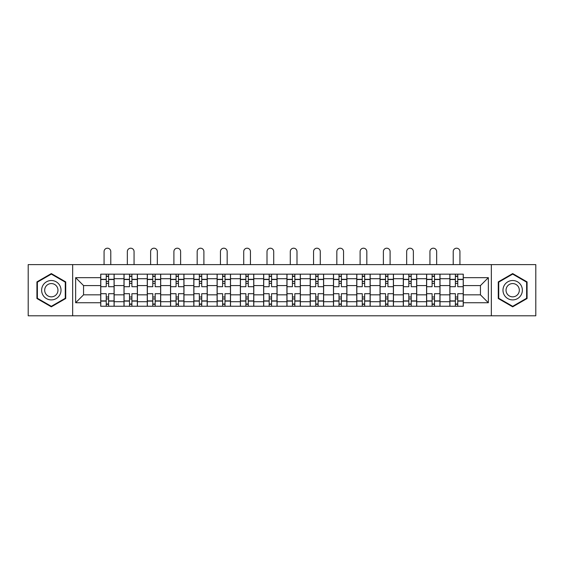 <?xml version="1.0" encoding="UTF-8"?>
<svg xmlns="http://www.w3.org/2000/svg" width="564" height="564" viewBox="0 0 564 564"><rect width="100%" height="100%" fill="white"/><g stroke="black" fill="none" stroke-linecap="round" stroke-linejoin="round"><path stroke-width="0.85" d="M491.336 315.798L535.8 315.798L535.8 264.615L28.2 264.615L28.2 315.798L491.336 315.798L491.336 264.615M123.988 306.245L123.988 278.715L114.139 278.715L114.139 306.245M114.139 278.715L114.139 274.167M123.988 278.715L123.988 274.167M137.419 274.167L137.419 306.245M147.267 306.245L147.267 274.167M160.698 274.167L160.698 306.245M170.54 306.245L170.54 274.167M183.97 274.167L183.97 306.245M193.819 306.245L193.819 274.167M207.249 274.167L207.249 306.245M217.098 306.245L217.098 274.167M230.521 274.167L230.521 306.245M240.37 306.245L240.37 274.167M253.8 274.167L253.8 306.245M263.649 306.245L263.649 274.167M277.079 274.167L277.079 306.245M286.921 306.245L286.921 274.167M300.351 274.167L300.351 306.245M310.2 306.245L310.2 274.167M323.63 274.167L323.63 306.245M333.479 306.245L333.479 274.167M346.902 274.167L346.902 306.245M356.751 306.245L356.751 274.167M370.181 274.167L370.181 306.245M380.03 306.245L380.03 274.167M393.46 274.167L393.46 306.245M403.302 306.245L403.302 274.167M416.733 274.167L416.733 306.245M426.581 306.245L426.581 274.167M440.012 274.167L440.012 306.245M449.861 306.245L449.861 274.167M449.861 294.831L440.012 294.831M426.581 294.831L416.733 294.831M403.302 294.831L393.46 294.831M380.03 294.831L370.181 294.831M356.751 294.831L346.902 294.831M333.479 294.831L323.63 294.831M310.2 294.831L300.351 294.831M286.921 294.831L277.079 294.831M263.649 294.831L253.8 294.831M240.37 294.831L230.521 294.831M217.098 294.831L207.249 294.831M193.819 294.831L183.97 294.831M170.54 294.831L160.698 294.831M147.267 294.831L137.419 294.831M123.988 294.831L114.139 294.831M449.861 285.581L440.012 285.581M426.581 285.581L416.733 285.581M403.302 285.581L393.46 285.581M380.03 285.581L370.181 285.581M356.751 285.581L346.902 285.581M333.479 285.581L323.63 285.581M310.2 285.581L300.351 285.581M286.921 285.581L277.079 285.581M263.649 285.581L253.8 285.581M240.37 285.581L230.521 285.581M217.098 285.581L207.249 285.581M193.819 285.581L183.97 285.581M170.54 285.581L160.698 285.581M147.267 285.581L137.419 285.581M123.988 285.581L114.139 285.581M83.557 294.831L100.716 294.831L100.716 285.581L83.557 285.581L83.557 294.831L75.646 302.741L75.646 277.671L100.716 277.671L100.716 285.581M463.284 285.581L463.284 294.831L480.443 294.831L480.443 285.581L463.284 285.581L463.284 274.167L100.716 274.167L100.716 277.671M463.284 277.671L488.353 277.671L488.353 302.741L463.284 302.741L463.284 294.831M100.716 294.831L100.716 306.245L463.284 306.245L463.284 302.741M100.716 302.741L75.646 302.741M72.664 315.798L72.664 264.615M65.727 281.894L51.324 273.582L36.928 281.894L36.928 298.518L51.324 306.83L65.727 298.518L65.727 281.894M527.072 281.894L512.676 273.582L498.273 281.894L498.273 298.518L512.676 306.83L527.072 298.518L527.072 281.894M108.619 304.01L106.236 304.01M106.236 276.402L108.619 276.402M131.898 304.01L129.508 304.01M129.508 276.402L131.898 276.402M155.178 304.01L152.788 304.01M152.788 276.402L155.178 276.402M178.45 304.01L176.067 304.01M176.067 276.402L178.45 276.402M201.729 304.01L199.339 304.01M199.339 276.402L201.729 276.402M225.001 304.01L222.618 304.01M222.618 276.402L225.001 276.402M248.28 304.01L245.89 304.01M245.89 276.402L248.28 276.402M271.559 304.01L269.169 304.01M269.169 276.402L271.559 276.402M294.831 304.01L292.441 304.01M292.441 276.402L294.831 276.402M318.11 304.01L315.72 304.01M315.72 276.402L318.11 276.402M341.382 304.01L338.999 304.01M338.999 276.402L341.382 276.402M364.661 304.01L362.271 304.01M362.271 276.402L364.661 276.402M387.933 304.01L385.55 304.01M385.55 276.402L387.933 276.402M411.212 304.01L408.822 304.01M408.822 276.402L411.212 276.402M434.491 304.01L432.102 304.01M432.102 276.402L434.491 276.402M457.764 304.01L455.381 304.01M455.381 276.402L457.764 276.402M75.646 277.671L83.557 285.581M480.443 294.831L488.353 302.741M480.443 285.581L488.353 277.671M114.069 306.245L114.069 286.702L108.619 286.702L108.619 274.167M106.236 274.167L106.236 286.702L100.787 286.702L100.787 274.167M110.784 264.615L110.784 251.565A3.356 3.356 0 0 0 107.428 248.202A3.356 3.356 0 0 0 104.072 251.565L104.072 264.615M114.069 286.702L114.069 274.167M100.787 306.245L100.787 293.71L106.236 293.71L106.236 306.245M108.619 306.245L108.619 293.71L114.069 293.71M106.236 283.417L108.619 283.417M100.787 293.71L100.787 286.702M108.619 296.995L106.236 296.995M108.619 304.306L106.236 304.306M106.236 298.934L108.619 298.934M108.619 281.478L106.236 281.478M106.236 276.106L108.619 276.106M42.927 295.057A9.701 9.701 0 0 0 56.174 298.603A9.701 9.701 0 0 0 59.728 285.356A9.701 9.701 0 0 0 46.481 281.81A9.701 9.701 0 0 0 42.927 295.057M45.578 293.527A6.641 6.641 0 0 0 54.645 295.959A6.641 6.641 0 0 0 57.077 286.886A6.641 6.641 0 0 0 48.01 284.453A6.641 6.641 0 0 0 45.578 293.527M51.324 274.097L65.276 282.155L65.276 298.264L51.324 306.315L37.379 298.264L37.379 282.155L51.324 274.097M504.272 295.057A9.701 9.701 0 0 0 517.519 298.603A9.701 9.701 0 0 0 521.073 285.356A9.701 9.701 0 0 0 507.826 281.81A9.701 9.701 0 0 0 504.272 295.057M506.923 293.527A6.641 6.641 0 0 0 515.989 295.959A6.641 6.641 0 0 0 518.422 286.886A6.641 6.641 0 0 0 509.355 284.453A6.641 6.641 0 0 0 506.923 293.527M512.676 274.097L526.621 282.155L526.621 298.264L512.676 306.315L498.724 298.264L498.724 282.155L512.676 274.097M137.341 306.245L137.341 286.702L131.898 286.702L131.898 274.167M129.508 274.167L129.508 286.702L124.066 286.702L124.066 274.167M134.063 264.615L134.063 251.565A3.356 3.356 0 0 0 130.707 248.202A3.356 3.356 0 0 0 127.344 251.565L127.344 264.615M137.341 286.702L137.341 274.167M124.066 306.245L124.066 293.71L129.508 293.71L129.508 306.245M131.898 306.245L131.898 293.71L137.341 293.71M129.508 283.417L131.898 283.417M124.066 293.71L124.066 286.702M131.898 296.995L129.508 296.995M131.898 304.306L129.508 304.306M129.508 298.934L131.898 298.934M131.898 281.478L129.508 281.478M129.508 276.106L131.898 276.106M160.62 306.245L160.62 286.702L155.178 286.702L155.178 274.167M152.788 274.167L152.788 286.702L147.338 286.702L147.338 274.167M157.335 264.615L157.335 251.565A3.356 3.356 0 0 0 153.979 248.202A3.356 3.356 0 0 0 150.623 251.565L150.623 264.615M160.62 286.702L160.62 274.167M147.338 306.245L147.338 293.71L152.788 293.71L152.788 306.245M155.178 306.245L155.178 293.71L160.62 293.71M152.788 283.417L155.178 283.417M147.338 293.71L147.338 286.702M155.178 296.995L152.788 296.995M155.178 304.306L152.788 304.306M152.788 298.934L155.178 298.934M155.178 281.478L152.788 281.478M152.788 276.106L155.178 276.106M183.899 306.245L183.899 286.702L178.45 286.702L178.45 274.167M176.067 274.167L176.067 286.702L170.617 286.702L170.617 274.167M180.614 264.615L180.614 251.565A3.356 3.356 0 0 0 177.258 248.202A3.356 3.356 0 0 0 173.902 251.565L173.902 264.615M183.899 286.702L183.899 274.167M170.617 306.245L170.617 293.71L176.067 293.71L176.067 306.245M178.45 306.245L178.45 293.71L183.899 293.71M176.067 283.417L178.45 283.417M170.617 293.71L170.617 286.702M178.45 296.995L176.067 296.995M178.45 304.306L176.067 304.306M176.067 298.934L178.45 298.934M178.45 281.478L176.067 281.478M176.067 276.106L178.45 276.106M207.171 306.245L207.171 286.702L201.729 286.702L201.729 274.167M199.339 274.167L199.339 286.702L193.896 286.702L193.896 274.167M203.893 264.615L203.893 251.565A3.356 3.356 0 0 0 200.53 248.202A3.356 3.356 0 0 0 197.174 251.565L197.174 264.615M207.171 286.702L207.171 274.167M193.896 306.245L193.896 293.71L199.339 293.71L199.339 306.245M201.729 306.245L201.729 293.71L207.171 293.71M199.339 283.417L201.729 283.417M193.896 293.71L193.896 286.702M201.729 296.995L199.339 296.995M201.729 304.306L199.339 304.306M199.339 298.934L201.729 298.934M201.729 281.478L199.339 281.478M199.339 276.106L201.729 276.106M230.45 306.245L230.45 286.702L225.001 286.702L225.001 274.167M222.618 274.167L222.618 286.702L217.168 286.702L217.168 274.167M227.165 264.615L227.165 251.565A3.356 3.356 0 0 0 223.809 248.202A3.356 3.356 0 0 0 220.453 251.565L220.453 264.615M230.45 286.702L230.45 274.167M217.168 306.245L217.168 293.71L222.618 293.71L222.618 306.245M225.001 306.245L225.001 293.71L230.45 293.71M222.618 283.417L225.001 283.417M217.168 293.71L217.168 286.702M225.001 296.995L222.618 296.995M225.001 304.306L222.618 304.306M222.618 298.934L225.001 298.934M225.001 281.478L222.618 281.478M222.618 276.106L225.001 276.106M253.722 306.245L253.722 286.702L248.28 286.702L248.28 274.167M245.89 274.167L245.89 286.702L240.447 286.702L240.447 274.167M250.444 264.615L250.444 251.565A3.356 3.356 0 0 0 247.088 248.202A3.356 3.356 0 0 0 243.726 251.565L243.726 264.615M253.722 286.702L253.722 274.167M240.447 306.245L240.447 293.71L245.89 293.71L245.89 306.245M248.28 306.245L248.28 293.71L253.722 293.71M245.89 283.417L248.28 283.417M240.447 293.71L240.447 286.702M248.28 296.995L245.89 296.995M248.28 304.306L245.89 304.306M245.89 298.934L248.28 298.934M248.28 281.478L245.89 281.478M245.89 276.106L248.28 276.106M277.002 306.245L277.002 286.702L271.559 286.702L271.559 274.167M269.169 274.167L269.169 286.702L263.719 286.702L263.719 274.167M273.716 264.615L273.716 251.565A3.356 3.356 0 0 0 270.36 248.202A3.356 3.356 0 0 0 267.005 251.565L267.005 264.615M277.002 286.702L277.002 274.167M263.719 306.245L263.719 293.71L269.169 293.71L269.169 306.245M271.559 306.245L271.559 293.71L277.002 293.71M269.169 283.417L271.559 283.417M263.719 293.71L263.719 286.702M271.559 296.995L269.169 296.995M271.559 304.306L269.169 304.306M269.169 298.934L271.559 298.934M271.559 281.478L269.169 281.478M269.169 276.106L271.559 276.106M300.281 306.245L300.281 286.702L294.831 286.702L294.831 274.167M292.441 274.167L292.441 286.702L286.998 286.702L286.998 274.167M296.995 264.615L296.995 251.565A3.356 3.356 0 0 0 293.64 248.202A3.356 3.356 0 0 0 290.284 251.565L290.284 264.615M300.281 286.702L300.281 274.167M286.998 306.245L286.998 293.71L292.441 293.71L292.441 306.245M294.831 306.245L294.831 293.71L300.281 293.71M292.441 283.417L294.831 283.417M286.998 293.71L286.998 286.702M294.831 296.995L292.441 296.995M294.831 304.306L292.441 304.306M292.441 298.934L294.831 298.934M294.831 281.478L292.441 281.478M292.441 276.106L294.831 276.106M323.553 306.245L323.553 286.702L318.11 286.702L318.11 274.167M315.72 274.167L315.72 286.702L310.278 286.702L310.278 274.167M320.274 264.615L320.274 251.565A3.356 3.356 0 0 0 316.912 248.202A3.356 3.356 0 0 0 313.556 251.565L313.556 264.615M323.553 286.702L323.553 274.167M310.278 306.245L310.278 293.71L315.72 293.71L315.72 306.245M318.11 306.245L318.11 293.71L323.553 293.71M315.72 283.417L318.11 283.417M310.278 293.71L310.278 286.702M318.11 296.995L315.72 296.995M318.11 304.306L315.72 304.306M315.72 298.934L318.11 298.934M318.11 281.478L315.72 281.478M315.72 276.106L318.11 276.106M346.832 306.245L346.832 286.702L341.382 286.702L341.382 274.167M338.999 274.167L338.999 286.702L333.55 286.702L333.55 274.167M343.546 264.615L343.546 251.565A3.356 3.356 0 0 0 340.191 248.202A3.356 3.356 0 0 0 336.835 251.565L336.835 264.615M346.832 286.702L346.832 274.167M333.55 306.245L333.55 293.71L338.999 293.71L338.999 306.245M341.382 306.245L341.382 293.71L346.832 293.71M338.999 283.417L341.382 283.417M333.55 293.71L333.55 286.702M341.382 296.995L338.999 296.995M341.382 304.306L338.999 304.306M338.999 298.934L341.382 298.934M341.382 281.478L338.999 281.478M338.999 276.106L341.382 276.106M370.104 306.245L370.104 286.702L364.661 286.702L364.661 274.167M362.271 274.167L362.271 286.702L356.829 286.702L356.829 274.167M366.826 264.615L366.826 251.565A3.356 3.356 0 0 0 363.47 248.202A3.356 3.356 0 0 0 360.107 251.565L360.107 264.615M370.104 286.702L370.104 274.167M356.829 306.245L356.829 293.71L362.271 293.71L362.271 306.245M364.661 306.245L364.661 293.71L370.104 293.71M362.271 283.417L364.661 283.417M356.829 293.71L356.829 286.702M364.661 296.995L362.271 296.995M364.661 304.306L362.271 304.306M362.271 298.934L364.661 298.934M364.661 281.478L362.271 281.478M362.271 276.106L364.661 276.106M393.383 306.245L393.383 286.702L387.933 286.702L387.933 274.167M385.55 274.167L385.55 286.702L380.101 286.702L380.101 274.167M390.098 264.615L390.098 251.565A3.356 3.356 0 0 0 386.742 248.202A3.356 3.356 0 0 0 383.386 251.565L383.386 264.615M393.383 286.702L393.383 274.167M380.101 306.245L380.101 293.71L385.55 293.71L385.55 306.245M387.933 306.245L387.933 293.71L393.383 293.71M385.55 283.417L387.933 283.417M380.101 293.71L380.101 286.702M387.933 296.995L385.55 296.995M387.933 304.306L385.55 304.306M385.55 298.934L387.933 298.934M387.933 281.478L385.55 281.478M385.55 276.106L387.933 276.106M416.662 306.245L416.662 286.702L411.212 286.702L411.212 274.167M408.822 274.167L408.822 286.702L403.38 286.702L403.38 274.167M413.377 264.615L413.377 251.565A3.356 3.356 0 0 0 410.021 248.202A3.356 3.356 0 0 0 406.665 251.565L406.665 264.615M416.662 286.702L416.662 274.167M403.38 306.245L403.38 293.71L408.822 293.71L408.822 306.245M411.212 306.245L411.212 293.71L416.662 293.71M408.822 283.417L411.212 283.417M403.38 293.71L403.38 286.702M411.212 296.995L408.822 296.995M411.212 304.306L408.822 304.306M408.822 298.934L411.212 298.934M411.212 281.478L408.822 281.478M408.822 276.106L411.212 276.106M439.934 306.245L439.934 286.702L434.491 286.702L434.491 274.167M432.102 274.167L432.102 286.702L426.659 286.702L426.659 274.167M436.656 264.615L436.656 251.565A3.356 3.356 0 0 0 433.293 248.202A3.356 3.356 0 0 0 429.937 251.565L429.937 264.615M439.934 286.702L439.934 274.167M426.659 306.245L426.659 293.71L432.102 293.71L432.102 306.245M434.491 306.245L434.491 293.71L439.934 293.71M432.102 283.417L434.491 283.417M426.659 293.71L426.659 286.702M434.491 296.995L432.102 296.995M434.491 304.306L432.102 304.306M432.102 298.934L434.491 298.934M434.491 281.478L432.102 281.478M432.102 276.106L434.491 276.106M463.213 306.245L463.213 286.702L457.764 286.702L457.764 274.167M455.381 274.167L455.381 286.702L449.931 286.702L449.931 274.167M459.928 264.615L459.928 251.565A3.356 3.356 0 0 0 456.572 248.202A3.356 3.356 0 0 0 453.216 251.565L453.216 264.615M463.213 286.702L463.213 274.167M449.931 306.245L449.931 293.71L455.381 293.71L455.381 306.245M457.764 306.245L457.764 293.71L463.213 293.71M455.381 283.417L457.764 283.417M449.931 293.71L449.931 286.702M457.764 296.995L455.381 296.995M457.764 304.306L455.381 304.306M455.381 298.934L457.764 298.934M457.764 281.478L455.381 281.478M455.381 276.106L457.764 276.106M426.581 278.715L416.733 278.715M403.302 278.715L393.46 278.715M380.03 278.715L370.181 278.715M356.751 278.715L346.902 278.715M333.479 278.715L323.63 278.715M310.2 278.715L300.351 278.715M286.921 278.715L277.079 278.715M263.649 278.715L253.8 278.715M240.37 278.715L230.521 278.715M217.098 278.715L207.249 278.715M193.819 278.715L183.97 278.715M170.54 278.715L160.698 278.715M147.267 278.715L137.419 278.715M449.861 278.715L440.012 278.715M426.581 301.698L416.733 301.698M403.302 301.698L393.46 301.698M380.03 301.698L370.181 301.698M356.751 301.698L346.902 301.698M333.479 301.698L323.63 301.698M310.2 301.698L300.351 301.698M286.921 301.698L277.079 301.698M263.649 301.698L253.8 301.698M240.37 301.698L230.521 301.698M217.098 301.698L207.249 301.698M193.819 301.698L183.97 301.698M170.54 301.698L160.698 301.698M147.267 301.698L137.419 301.698M123.988 301.698L114.139 301.698M449.861 301.698L440.012 301.698M114.069 279.314L108.619 279.314M106.236 279.314L100.787 279.314M106.236 279.511L100.787 279.511M106.236 300.901L100.787 300.901M106.236 301.098L100.787 301.098M114.069 301.098L108.619 301.098M114.069 279.511L108.619 279.511M114.069 300.901L108.619 300.901M137.341 279.314L131.898 279.314M129.508 279.314L124.066 279.314M129.508 279.511L124.066 279.511M129.508 300.901L124.066 300.901M129.508 301.098L124.066 301.098M137.341 301.098L131.898 301.098M137.341 279.511L131.898 279.511M137.341 300.901L131.898 300.901M160.62 279.314L155.178 279.314M152.788 279.314L147.338 279.314M152.788 279.511L147.338 279.511M152.788 300.901L147.338 300.901M152.788 301.098L147.338 301.098M160.62 301.098L155.178 301.098M160.62 279.511L155.178 279.511M160.62 300.901L155.178 300.901M183.899 279.314L178.45 279.314M176.067 279.314L170.617 279.314M176.067 279.511L170.617 279.511M176.067 300.901L170.617 300.901M176.067 301.098L170.617 301.098M183.899 301.098L178.45 301.098M183.899 279.511L178.45 279.511M183.899 300.901L178.45 300.901M207.171 279.314L201.729 279.314M199.339 279.314L193.896 279.314M199.339 279.511L193.896 279.511M199.339 300.901L193.896 300.901M199.339 301.098L193.896 301.098M207.171 301.098L201.729 301.098M207.171 279.511L201.729 279.511M207.171 300.901L201.729 300.901M230.45 279.314L225.001 279.314M222.618 279.314L217.168 279.314M222.618 279.511L217.168 279.511M222.618 300.901L217.168 300.901M222.618 301.098L217.168 301.098M230.45 301.098L225.001 301.098M230.45 279.511L225.001 279.511M230.45 300.901L225.001 300.901M253.722 279.314L248.28 279.314M245.89 279.314L240.447 279.314M245.89 279.511L240.447 279.511M245.89 300.901L240.447 300.901M245.89 301.098L240.447 301.098M253.722 301.098L248.28 301.098M253.722 279.511L248.28 279.511M253.722 300.901L248.28 300.901M277.002 279.314L271.559 279.314M269.169 279.314L263.719 279.314M269.169 279.511L263.719 279.511M269.169 300.901L263.719 300.901M269.169 301.098L263.719 301.098M277.002 301.098L271.559 301.098M277.002 279.511L271.559 279.511M277.002 300.901L271.559 300.901M300.281 279.314L294.831 279.314M292.441 279.314L286.998 279.314M292.441 279.511L286.998 279.511M292.441 300.901L286.998 300.901M292.441 301.098L286.998 301.098M300.281 301.098L294.831 301.098M300.281 279.511L294.831 279.511M300.281 300.901L294.831 300.901M323.553 279.314L318.11 279.314M315.72 279.314L310.278 279.314M315.72 279.511L310.278 279.511M315.72 300.901L310.278 300.901M315.72 301.098L310.278 301.098M323.553 301.098L318.11 301.098M323.553 279.511L318.11 279.511M323.553 300.901L318.11 300.901M346.832 279.314L341.382 279.314M338.999 279.314L333.55 279.314M338.999 279.511L333.55 279.511M338.999 300.901L333.55 300.901M338.999 301.098L333.55 301.098M346.832 301.098L341.382 301.098M346.832 279.511L341.382 279.511M346.832 300.901L341.382 300.901M370.104 279.314L364.661 279.314M362.271 279.314L356.829 279.314M362.271 279.511L356.829 279.511M362.271 300.901L356.829 300.901M362.271 301.098L356.829 301.098M370.104 301.098L364.661 301.098M370.104 279.511L364.661 279.511M370.104 300.901L364.661 300.901M393.383 279.314L387.933 279.314M385.55 279.314L380.101 279.314M385.55 279.511L380.101 279.511M385.55 300.901L380.101 300.901M385.55 301.098L380.101 301.098M393.383 301.098L387.933 301.098M393.383 279.511L387.933 279.511M393.383 300.901L387.933 300.901M416.662 279.314L411.212 279.314M408.822 279.314L403.38 279.314M408.822 279.511L403.38 279.511M408.822 300.901L403.38 300.901M408.822 301.098L403.38 301.098M416.662 301.098L411.212 301.098M416.662 279.511L411.212 279.511M416.662 300.901L411.212 300.901M439.934 279.314L434.491 279.314M432.102 279.314L426.659 279.314M432.102 279.511L426.659 279.511M432.102 300.901L426.659 300.901M432.102 301.098L426.659 301.098M439.934 301.098L434.491 301.098M439.934 279.511L434.491 279.511M439.934 300.901L434.491 300.901M463.213 279.314L457.764 279.314M455.381 279.314L449.931 279.314M455.381 279.511L449.931 279.511M455.381 300.901L449.931 300.901M455.381 301.098L449.931 301.098M463.213 301.098L457.764 301.098M463.213 279.511L457.764 279.511M463.213 300.901L457.764 300.901"/></g></svg>
